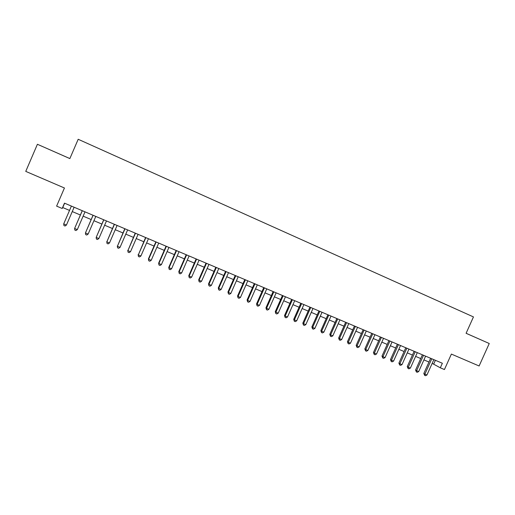 <?xml version="1.0" encoding="UTF-8"?>
<svg xmlns="http://www.w3.org/2000/svg" width="515" height="515" viewBox="0 0 515 515"><rect width="100%" height="100%" fill="white"/><g stroke="black" fill="none" stroke-linecap="round" stroke-linejoin="round"><path stroke-width="0.77" d="M69.86 158.569L37.408 144.277L25.75 171.386L64.439 187.994L56.611 206.129L62.18 208.472L62.746 207.558L69.525 210.416M37.408 144.277L69.853 158.588L78.19 139.275L473.459 316.918L466.094 333.295L489.25 343.505L466.101 333.282M489.25 343.505L479.117 365.985L451.385 354.082L444.439 369.538L440.319 367.807L442.366 363.255L64.478 203.155L62.18 208.472M432.169 363.371L440.319 367.807M72.261 211.575L80.385 215M83.14 216.158L91.155 219.545M93.93 220.71L101.841 224.051M104.629 225.222L112.444 228.518M115.251 229.703L122.963 232.96M125.782 234.145L133.404 237.357M136.237 238.554L143.756 241.728M146.608 242.932L154.03 246.061M156.895 247.271L164.227 250.361M167.105 251.578L174.34 254.629M177.237 255.846L184.376 258.858M187.286 260.088L194.342 263.062M197.264 264.298L204.223 267.234M207.165 268.47L214.034 271.366M216.989 272.615L223.774 275.474M226.735 276.722L233.43 279.548M236.411 280.804L243.022 283.598M246.009 284.853L252.543 287.608M255.543 288.876L261.987 291.593M265 292.868L271.366 295.546M274.386 296.827L280.669 299.473M283.707 300.754L289.906 303.374M292.958 304.655L299.08 307.236M302.138 308.53L308.182 311.079M311.253 312.373L317.221 314.89M320.298 316.191L326.188 318.676M329.278 319.976L335.098 322.429M338.201 323.735L343.936 326.156M347.052 327.469L352.717 329.864M355.839 331.177L361.433 333.54M364.562 334.859L370.085 337.19M373.227 338.51L378.68 340.808M381.827 342.14L387.209 344.406M390.364 345.739L395.675 347.979M398.842 349.318L404.088 351.526M407.262 352.865L412.438 355.054M415.624 356.393L420.736 358.549M423.922 359.895L428.969 362.026M435.387 360.294L433.714 364.021M64.62 203.213L62.746 207.558M42.121 146.35L63.899 155.948L42.121 146.35M430.643 358.286L423.819 373.491L424.881 374.148L431.789 358.768M426.941 375.004L425.48 375.725L424.656 375.384L424.881 374.148L426.941 375.004L433.842 359.637M424.656 375.384L423.819 373.491M422.416 354.796L415.573 370.06L416.609 370.71L423.536 355.273M418.689 371.573L417.221 372.294L416.39 371.952L416.609 370.71L418.689 371.573L425.602 356.148M416.39 371.952L415.573 370.06M414.124 351.288L407.262 366.603L408.279 367.247L415.225 351.751M410.371 368.109L408.91 368.843L408.073 368.495L408.279 367.247L410.371 368.109L417.305 352.633M408.073 368.495L407.262 366.603M405.781 347.754L398.9 363.127L399.891 363.751L406.85 348.204M401.996 364.626L400.535 365.36L399.692 365.013L399.891 363.751L401.996 364.626L408.949 349.093M399.692 365.013L398.9 363.127M397.374 344.187L390.473 359.618L391.445 360.243L398.423 344.638M393.563 361.118L392.102 361.858L391.252 361.511L391.445 360.243L393.563 361.118L400.535 345.533M391.252 361.511L390.473 359.618M388.909 340.602L381.988 356.09L382.935 356.702L389.932 341.039M385.065 357.59L383.611 358.331L382.754 357.977L382.935 356.702L385.065 357.59L392.063 341.941M382.754 357.977L381.988 356.09M380.379 336.99L373.446 352.537L374.366 353.135L381.383 337.415M376.517 354.03L375.055 354.784L374.199 354.423L374.366 353.135L376.517 354.03L383.527 338.323M374.199 354.423L373.446 352.537M371.798 333.353L364.839 348.958L365.734 349.55L372.776 333.765M367.897 350.445L366.442 351.204L365.579 350.844L365.734 349.55L367.897 350.445L374.933 334.686M365.579 350.844L364.839 348.958M363.146 329.69L356.168 345.346L357.043 345.932L364.099 330.096M359.219 346.84L357.764 347.599L356.895 347.239L357.043 345.932L359.219 346.84L366.274 331.016M356.895 347.239L356.168 345.346M354.436 326.001L347.438 341.715L348.288 342.288L355.363 326.394M350.483 343.202L349.028 343.969L348.146 343.608L348.288 342.288L350.483 343.202L357.552 327.321M348.146 343.608L347.438 341.715M345.662 322.281L338.645 338.059L339.469 338.625L346.563 322.667M341.677 339.54L340.222 340.312L339.34 339.945L339.469 338.625L341.677 339.54L348.771 323.6M339.34 339.945L338.645 338.059M336.823 318.54L329.787 334.377L330.585 334.93L337.705 318.907M332.812 335.857L331.357 336.63L330.469 336.263L330.585 334.93L332.812 335.857L339.926 319.854M330.469 336.263L329.787 334.377M327.926 314.768L320.864 330.662L321.637 331.209L328.776 315.129M323.877 332.136L322.429 332.922L321.534 332.548L321.637 331.209L323.877 332.136L331.016 316.075M321.534 332.548L320.864 330.662M318.959 310.97L311.878 326.922L312.624 327.456L319.783 311.318M314.884 328.396L313.435 329.188L312.528 328.808L312.624 327.456L314.884 328.396L322.036 312.27M312.528 328.808L311.878 326.922M309.927 307.14L302.826 323.163L303.541 323.684L310.725 307.481M305.82 324.63L304.371 325.422L303.464 325.042L303.541 323.684L305.82 324.63L312.998 308.44M303.464 325.042L302.826 323.163M300.831 303.29L293.711 319.364L294.393 319.879L301.597 303.612M296.692 320.832L295.243 321.63L294.329 321.251L294.393 319.879L296.692 320.832L303.889 304.584M294.329 321.251L293.711 319.364M291.664 299.408L284.525 315.547L285.181 316.043L292.404 299.717M287.492 317.008L286.05 317.813L285.123 317.427L285.181 316.043L287.492 317.008L294.709 300.696M285.123 317.427L284.525 315.547M282.432 295.494L275.268 311.697L275.898 312.187L283.141 295.797M278.229 313.152L276.787 313.963L275.853 313.577L275.898 312.187L278.229 313.152L285.465 296.782M275.853 313.577L275.268 311.697M273.13 291.554L265.946 307.816L266.545 308.292L273.813 291.844M268.894 309.27L267.452 310.088L266.513 309.702L266.545 308.292L268.894 309.27L276.149 292.835M266.513 309.702L265.946 307.816M263.757 287.582L256.554 303.908L257.127 304.378L264.414 287.859M259.489 305.356L258.047 306.18L257.107 305.794L257.127 304.378L259.489 305.356L266.77 288.857M257.107 305.794L256.554 303.908M254.313 283.585L247.091 299.975L247.631 300.425L254.938 283.849M250.013 301.417L248.578 302.247L247.625 301.854L247.631 300.425L250.013 301.417L257.313 284.853M247.625 301.854L247.091 299.975M244.805 279.555L237.557 296.009L238.072 296.453L245.398 279.806M240.466 297.445L239.031 298.288L238.078 297.889L238.072 296.453L240.466 297.445L247.792 280.817M238.078 297.889L237.557 296.009M235.22 275.493L227.952 292.011L228.435 292.443L235.78 275.731M230.849 293.447L229.42 294.29L228.454 293.891L228.435 292.443L230.849 293.447L238.194 276.755M228.454 293.891L227.952 292.011M225.564 271.399L218.276 287.988L218.721 288.406L226.091 271.624M221.154 289.417L219.731 290.267L218.753 289.861L218.721 288.406L221.154 289.417L228.525 272.654M218.753 289.861L218.276 287.988M215.83 267.279L208.524 283.926L208.936 284.338L216.332 267.491M211.395 285.355L209.966 286.211L208.987 285.806L208.936 284.338L211.395 285.355L218.778 268.527M208.987 285.806L208.524 283.926M206.026 263.126L198.693 279.838L199.08 280.237L206.496 263.32M201.552 281.261L200.129 282.123L199.138 281.718L199.08 280.237L201.552 281.261L208.961 264.369M199.138 281.718L198.693 279.838M196.144 258.936L188.793 275.725L189.147 276.104L196.582 259.122M191.638 277.141L190.215 278.01L189.217 277.598L189.147 276.104L191.638 277.141L199.067 260.178M189.217 277.598L188.793 275.725M186.192 254.719L178.814 271.572L179.136 271.939L186.597 254.893M181.647 272.982L180.224 273.858L179.22 273.446L179.136 271.939L181.647 272.982L189.102 255.955M179.22 273.446L178.814 271.572M176.156 250.47L168.766 267.388L169.049 267.742L176.529 250.625M171.572 268.798L170.156 269.68L169.145 269.261L169.049 267.742L171.572 268.798L179.053 251.693M169.145 269.261L168.766 267.388M166.049 246.189L158.633 263.171L158.878 263.513L166.384 246.331M161.427 264.575L160.017 265.463L158.993 265.045L158.878 263.513L161.427 264.575L168.926 247.406M158.993 265.045L158.633 263.171M155.858 241.87L148.417 258.923L148.635 259.251L156.161 241.999M151.204 260.32L149.788 261.221L148.764 260.79L148.635 259.251L151.204 260.32L158.723 243.08M148.764 260.79L148.417 258.923M145.591 237.518L138.303 254.957L145.854 237.634M140.898 256.032L139.488 256.94L138.451 256.509L138.303 254.957L140.898 256.032L148.436 238.728M138.451 256.509L138.129 254.642M135.239 233.134L127.9 250.631L135.471 233.231M130.507 251.713L129.104 252.627L128.061 252.196L127.9 250.631L130.507 251.713L138.072 234.338M128.061 252.196L127.759 250.329M124.81 228.718L117.407 246.267L125.003 228.795M120.04 247.361L118.637 248.282L117.587 247.844L117.407 246.267L120.04 247.361L127.63 229.909M117.587 247.844L117.304 245.983M114.298 224.263L106.837 241.87L114.452 224.328M109.483 242.971L108.086 243.898L107.03 243.46L106.837 241.87L109.483 242.971L117.098 225.448M107.03 243.46L106.766 241.599M103.702 219.77L96.176 237.434L103.818 219.821M98.848 238.548L97.457 239.481L96.389 239.037L96.176 237.434L98.848 238.548L106.483 220.954M93.022 215.244L85.432 232.967L93.099 215.283M88.129 234.087L86.739 235.027L85.657 234.583L85.432 232.967L88.129 234.087L95.79 216.422M82.252 210.686L74.604 228.467L82.297 210.706M77.321 229.593L75.93 230.54L74.849 230.089L74.604 228.467L77.321 229.593L85.001 211.852M66.429 225.061L65.045 226.021L63.95 225.564L63.693 223.922L71.398 206.09L63.693 223.922L66.429 225.061L74.134 207.242"/></g></svg>

